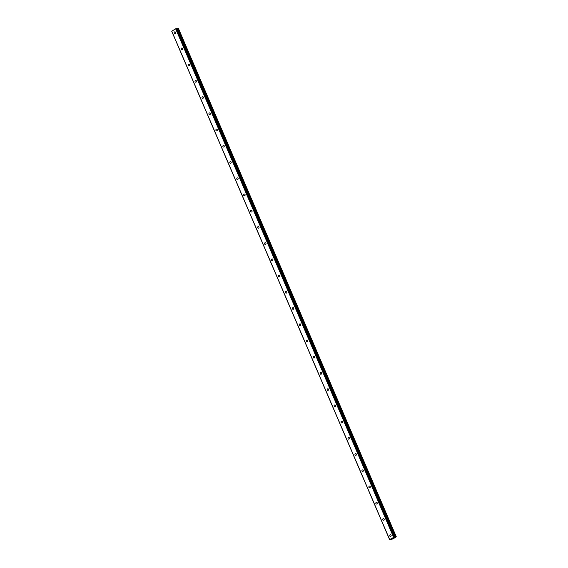 <?xml version="1.0" encoding="UTF-8"?>
<svg xmlns="http://www.w3.org/2000/svg" width="568" height="568" viewBox="0 0 568 568"><rect width="100%" height="100%" fill="white"/><g stroke="black" fill="none" stroke-linecap="round" stroke-linejoin="round"><path stroke-width="0.85" d="M389.783 536.014A0.902 0.738 83.6 0 1 391.089 535.241A0.902 0.738 83.6 0 1 389.783 536.014M382.832 519.791A0.902 0.738 83.6 0 1 384.138 519.017A0.902 0.738 83.6 0 1 382.832 519.791M375.874 503.567A0.902 0.738 83.6 0 1 377.18 502.794A0.902 0.738 83.6 0 1 375.874 503.567M368.923 487.337A0.902 0.738 83.6 0 1 370.23 486.57A0.902 0.738 83.6 0 1 368.923 487.337M361.972 471.113A0.902 0.738 83.6 0 1 363.271 470.339A0.902 0.738 83.6 0 1 361.972 471.113M355.014 454.89A0.902 0.738 83.6 0 1 356.321 454.116A0.902 0.738 83.6 0 1 355.014 454.89M348.063 438.666A0.902 0.738 83.6 0 1 349.37 437.892A0.902 0.738 83.6 0 1 348.063 438.666M341.105 422.443A0.902 0.738 83.6 0 1 342.412 421.669A0.902 0.738 83.6 0 1 341.105 422.443M334.154 406.219A0.902 0.738 83.6 0 1 335.461 405.445A0.902 0.738 83.6 0 1 334.154 406.219M327.204 389.996A0.902 0.738 83.6 0 1 328.503 389.222A0.902 0.738 83.6 0 1 327.204 389.996M320.245 373.772A0.902 0.738 83.6 0 1 321.552 372.998A0.902 0.738 83.6 0 1 320.245 373.772M313.295 357.549A0.902 0.738 83.6 0 1 314.601 356.775A0.902 0.738 83.6 0 1 313.295 357.549M306.337 341.325A0.902 0.738 83.6 0 1 307.643 340.551A0.902 0.738 83.6 0 1 306.337 341.325M299.386 325.095A0.902 0.738 83.6 0 1 300.692 324.328A0.902 0.738 83.6 0 1 299.386 325.095M292.435 308.871A0.902 0.738 83.6 0 1 293.734 308.097A0.902 0.738 83.6 0 1 292.435 308.871M285.477 292.648A0.902 0.738 83.6 0 1 286.783 291.874A0.902 0.738 83.6 0 1 285.477 292.648M278.526 276.424A0.902 0.738 83.6 0 1 279.832 275.65A0.902 0.738 83.6 0 1 278.526 276.424M271.568 260.201A0.902 0.738 83.6 0 1 272.874 259.427A0.902 0.738 83.6 0 1 271.568 260.201M264.617 243.977A0.902 0.738 83.6 0 1 265.923 243.203A0.902 0.738 83.6 0 1 264.617 243.977M257.666 227.754A0.902 0.738 83.6 0 1 258.965 226.98A0.902 0.738 83.6 0 1 257.666 227.754M250.708 211.53A0.902 0.738 83.6 0 1 252.014 210.756A0.902 0.738 83.6 0 1 250.708 211.53M243.757 195.307A0.902 0.738 83.6 0 1 245.064 194.533A0.902 0.738 83.6 0 1 243.757 195.307M236.806 179.076A0.902 0.738 83.6 0 1 238.106 178.309A0.902 0.738 83.6 0 1 236.806 179.076M229.848 162.853A0.902 0.738 83.6 0 1 231.155 162.079A0.902 0.738 83.6 0 1 229.848 162.853M222.897 146.629A0.902 0.738 83.6 0 1 224.197 145.855A0.902 0.738 83.6 0 1 222.897 146.629M215.939 130.406A0.902 0.738 83.6 0 1 217.246 129.632A0.902 0.738 83.6 0 1 215.939 130.406M208.989 114.182A0.902 0.738 83.6 0 1 210.295 113.408A0.902 0.738 83.6 0 1 208.989 114.182M202.038 97.959A0.902 0.738 83.6 0 1 203.337 97.185A0.902 0.738 83.6 0 1 202.038 97.959M195.08 81.735A0.902 0.738 83.6 0 1 196.386 80.961A0.902 0.738 83.6 0 1 195.08 81.735M188.129 65.512A0.902 0.738 83.6 0 1 189.428 64.738A0.902 0.738 83.6 0 1 188.129 65.512M181.171 49.288A0.902 0.738 83.6 0 1 182.477 48.514A0.902 0.738 83.6 0 1 181.171 49.288M174.22 33.058A0.902 0.738 83.6 0 1 175.526 32.291A0.902 0.738 83.6 0 1 174.22 33.058M389.591 539.6L171.713 31.24L175.668 28.812L176.513 28.613L394.327 537.314L396.286 536.767L393.028 538.925L389.591 539.6L394.398 536.973M176.57 28.62L394.455 536.98L176.513 28.613M176.712 28.94L177.237 28.776L395.122 537.136M178.409 28.407L396.286 536.774L178.409 28.407L177.237 28.776M393.858 537.832L393.475 538.059M393.347 537.889L392.964 538.116L393.347 537.889M393.517 538.052L393.943 537.797L393.517 538.052M392.928 538.123L393.951 537.797M392.403 538.436L393.056 538.272M176.059 28.663L393.943 537.023M175.668 28.812L393.553 537.172M177.344 28.741L395.229 537.101M171.756 31.133L389.641 539.494M176.769 28.94L394.654 537.3M176.953 28.883L394.838 537.243M177.962 28.506L395.846 536.866M178.04 28.471L395.924 536.831M178.103 28.45L395.988 536.81M178.196 28.421L396.081 536.781M178.38 28.4L396.258 536.76"/></g></svg>
